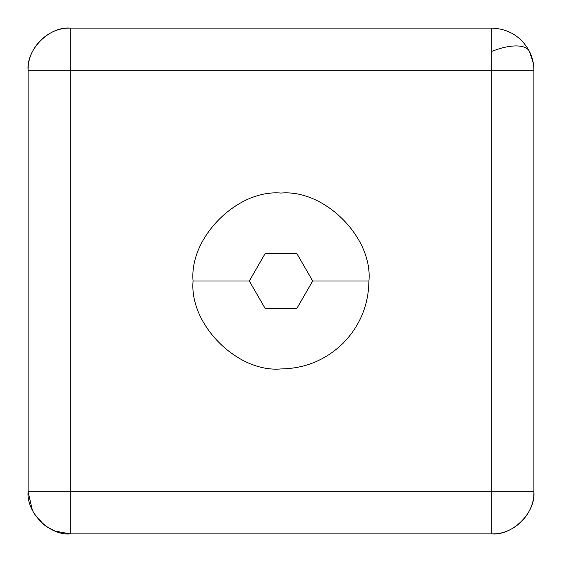 <?xml version="1.0" encoding="UTF-8"?>
<svg xmlns="http://www.w3.org/2000/svg" width="562" height="562" viewBox="0 0 562 562"><rect width="100%" height="100%" fill="white"/><g stroke="black" fill="none" stroke-linecap="round" stroke-linejoin="round"><path stroke-width="0.84" d="M529.453 51.402C532.397 57.338 533.879 63.618 533.9 70.25L491.75 70.25L491.75 28.1C508.68 28.81 521.248 36.572 529.453 51.402C527.535 47.805 523.074 45.979 516.085 45.915C508.968 45.979 500.854 47.805 491.75 51.402C500.854 47.805 508.968 45.979 516.085 45.915C523.074 45.979 527.535 47.805 529.453 51.402C521.248 36.572 508.68 28.81 491.75 28.1L491.75 70.25L533.9 70.25C533.879 63.618 532.397 57.338 529.453 51.402L533.289 63.084M491.75 533.9C512.607 535.783 535.783 512.607 533.9 491.75L491.75 491.75L491.75 533.9L491.75 491.75L533.9 491.75L533.9 70.25L533.9 491.75C535.783 512.607 512.607 535.783 491.75 533.9L70.25 533.9L70.25 491.75L28.1 491.75C26.217 512.607 49.393 535.783 70.25 533.9C49.393 535.783 26.217 512.607 28.1 491.75L70.25 491.75L70.25 70.25L491.75 70.25L491.75 491.75L70.25 491.75L70.25 533.9L491.75 533.9C514.019 534.624 534.617 514.174 533.9 491.75M491.75 28.1L70.25 28.1L70.25 70.25L70.25 28.1L491.75 28.1M70.25 28.1C49.393 26.217 26.217 49.393 28.1 70.25L70.25 70.25L28.1 70.25C26.217 49.393 49.393 26.217 70.25 28.1C48.009 27.369 27.39 47.798 28.1 70.25L28.1 491.75L28.1 70.25M491.75 70.25L70.25 70.25L70.25 491.75L491.75 491.75L491.75 70.25M368.932 281L312.697 281L296.848 308.454L265.152 308.454L249.303 281L193.068 281C189.141 324.506 237.494 372.859 281 368.932C305.124 368.546 325.848 359.961 343.178 343.178C359.961 325.848 368.546 305.124 368.932 281C368.546 305.124 359.961 325.848 343.178 343.178C325.848 359.961 305.124 368.546 281 368.932C237.494 372.859 189.141 324.506 193.068 281C189.141 237.494 237.494 189.141 281 193.068C324.506 189.141 372.859 237.494 368.932 281C372.859 237.494 324.506 189.141 281 193.068C237.494 189.141 189.141 237.494 193.068 281L249.303 281L265.152 308.454L296.848 308.454L312.697 281L296.848 253.546L265.152 253.546L249.303 281L265.152 253.546L296.848 253.546L312.697 281L368.932 281M28.1 491.75L32.371 510.233L34.345 513.823L43.45 524.283L46.843 526.805L55.238 531.139L70.25 533.9"/></g></svg>
